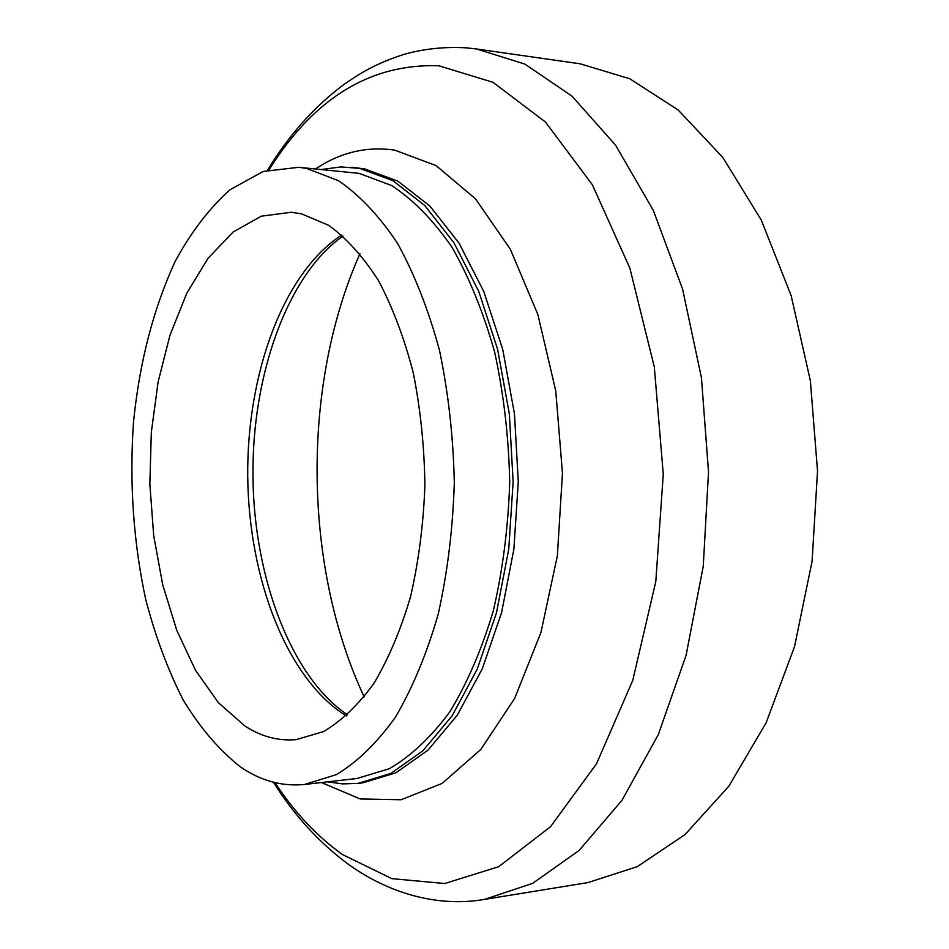 <?xml version="1.0" encoding="UTF-8"?>
<svg xmlns="http://www.w3.org/2000/svg" width="949" height="949" viewBox="0 0 949 949"><rect width="100%" height="100%" fill="white"/><g stroke="black" fill="none" stroke-linecap="round" stroke-linejoin="round"><path stroke-width="1.42" d="M301.462 213.822L328.769 225.376C346.634 238.353 363.206 256.764 378.485 280.596C392.637 307.31 404.215 337.998 413.242 372.684C420.478 408.995 424.369 446.623 424.903 485.556C423.432 524.334 418.663 561.298 410.609 596.458C400.822 629.709 388.616 658.653 373.965 683.28C358.283 704.917 341.462 721.026 323.479 731.608L296.195 739.627C278.306 741.169 261.177 736.614 244.806 725.949L218.412 702.711L195.494 670.255L176.763 630.326L162.706 584.762L153.667 535.378L149.847 483.943L151.33 432.234L158.103 382.008L170.013 335.068L186.799 293.205L208.056 258.258L233.134 232.019L261.224 216.206L291.189 212.268L301.462 213.822M240.275 766.804C218.994 749.947 199.931 727.61 183.086 699.804C167.748 669.543 155.268 636.044 145.672 599.293C133.37 541.855 129.313 482.804 133.501 422.139C139.562 361.913 153.524 308.188 175.387 260.963C191.188 231.971 209.373 208.234 229.943 189.776L263.146 171.472L298.686 167.297L306.491 168.4L338.461 180.69C359.505 195.031 379.149 215.838 397.382 243.098C414.357 273.834 428.355 309.457 439.399 349.956C448.343 392.518 453.314 436.789 454.31 482.78C452.887 528.64 447.525 572.425 438.213 614.122C426.86 653.576 412.601 687.906 395.46 717.136C377.109 742.806 357.417 761.964 336.397 774.621L304.546 784.455C282.007 786.674 260.595 780.79 240.275 766.804M298.686 167.297L359.054 173.359L391.712 185.553C413.195 199.705 433.23 220.18 451.819 246.977C469.103 277.179 483.361 312.138 494.595 351.865C503.682 393.598 508.735 437.003 509.72 482.08C508.261 527.051 502.792 569.981 493.29 610.883C481.712 649.591 467.169 683.316 449.684 712.047C430.953 737.302 410.858 756.187 389.387 768.702L356.836 778.512L304.546 784.455M321.664 169.468L341.071 166.929L359.635 168.388L392.827 180.63L424.796 205.542L453.978 242.814L478.747 291.379L497.596 349.291L509.328 413.835L513.124 481.689L508.747 549.198L496.505 612.746L477.252 669.104L452.21 715.7L422.91 750.778L390.941 773.399L357.868 783.411L342.577 783.886L327.476 781.846M364.179 696.922C302.992 566.387 301.272 385.353 359.968 253.68M580.147 63.797L629.816 78.779L678.167 110.001L722.841 157.463L761.312 220.121L791.181 295.72L810.375 380.81L817.528 470.977L812.095 561.262L794.515 646.708L766.092 722.853L728.808 786.235L685.048 834.539L637.289 866.662L587.929 882.594L484.749 899.344L532.686 883.341L579.163 850.411L621.844 800.505L658.262 734.728L686.056 655.439L703.245 566.304L708.523 472.009L701.453 377.844L682.58 289.054L653.28 210.298L615.628 145.221L571.998 96.146L524.916 64.105L476.671 49.004L580.147 63.797M346.349 715.949C286.871 679.01 248.721 578.736 247.725 476.386C246.776 374.048 283.016 273.063 341.782 234.996M274.937 782.605C294.653 812.569 317.227 836.579 342.672 854.634L391.89 878.655L444.737 883.519L498.688 866.698L550.527 826.709L596.506 763.791L632.758 680.409L655.806 581.512L663.268 474.215L654.3 366.931L629.851 268.093L592.39 184.806L545.461 122.041L492.994 82.29L438.735 65.754C370.383 63.5 313.846 98.15 269.125 169.705M357.868 783.411L362.743 782.842L395.875 772.83L427.904 750.244L457.264 715.226L482.341 668.701L501.641 612.437L513.895 549.008L518.284 481.629L514.477 413.906L502.745 349.469L483.86 291.663L459.055 243.181L429.826 205.969L397.785 181.093L364.535 168.851L352.02 167.332M315.614 168.898C340.383 152.35 366.777 146.099 394.784 150.156L436.137 165.636L475.532 198.875L510.313 249.207L537.834 314.451L555.746 390.846L562.46 473.254L557.36 555.782L540.93 632.532L514.69 698.345L480.882 749.378L442.139 783.411L401.107 799.746L360.193 798.951L321.438 782.534M343.028 236.076C287.879 274.178 251.793 374.95 252.98 476.339C253.727 577.739 291.723 677.8 347.571 714.846M484.749 899.344C442.412 906.876 393.538 896.319 349.327 864.99C319.872 843.436 294.57 815.855 273.431 782.237M267.618 170.108C288.579 135.47 313.929 106.988 343.668 84.651C361.996 71.982 376.101 63.547 403.598 54.484C423.871 48.755 444.856 46.548 466.552 47.865L476.671 49.004"/></g></svg>
